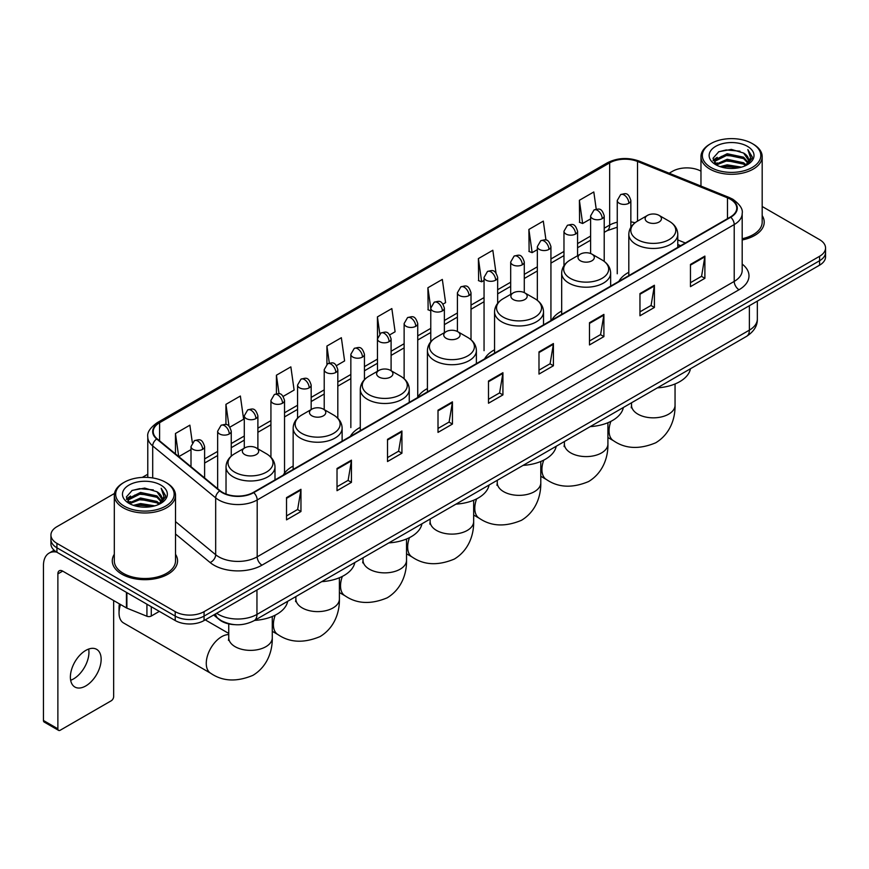 <?xml version="1.0" encoding="UTF-8"?>
<svg xmlns="http://www.w3.org/2000/svg" width="869" height="869" viewBox="0 0 869 869"><rect width="100%" height="100%" fill="white"/><g stroke="black" fill="none" stroke-linecap="round" stroke-linejoin="round"><path stroke-width="1.3" d="M293.157 466.066A36.042 20.813 0 0 0 283.218 475.169M360.287 427.309A36.042 20.813 0 0 0 350.348 436.412M427.418 388.552A36.042 20.813 0 0 0 417.478 397.654M494.548 349.794A36.042 20.813 0 0 0 484.609 358.897M561.678 311.037A36.042 20.813 0 0 0 551.739 320.14M628.808 272.279A36.042 20.813 0 0 0 618.869 281.382M680.546 245.775L677.777 244.656M234.619 624.648A20.4 11.775 180 0 1 219.336 619.651L213.676 614.991M114.48 493.462L56.919 526.701A20.4 11.775 0 0 0 50.934 535.032L50.934 543.918A20.4 11.775 0 0 0 56.919 552.239L175.212 620.542A20.4 11.775 0 0 0 204.063 620.542L819.576 265.175A20.4 11.775 0 0 0 825.55 256.844L825.55 252.401A20.4 11.775 0 0 1 819.576 260.733A20.4 11.775 0 0 0 825.55 252.401L825.55 247.958A20.4 11.775 0 0 0 819.576 239.638L762.178 206.496M50.934 535.032A20.4 11.775 0 0 0 56.919 543.353L175.212 611.657A20.4 11.775 0 0 0 204.063 611.657L204.063 616.099L819.576 260.733L204.063 616.099A20.4 11.775 0 0 1 175.212 616.099A20.4 11.775 0 0 0 204.063 616.099L204.063 620.542M56.919 543.353L56.919 547.796L175.212 616.099L56.919 547.796A20.4 11.775 0 0 1 50.934 539.475A20.4 11.775 0 0 0 56.919 547.796L56.919 552.239M114.306 554.292A32.642 18.846 0 0 0 112.275 560.853A32.642 18.846 0 0 0 121.834 574.17A32.642 18.846 0 0 0 157.408 578.254A32.642 18.846 0 0 0 177.558 560.853A32.642 18.846 0 0 0 175.516 554.292A32.642 18.846 0 0 1 177.558 560.853A32.642 18.846 0 0 1 157.408 578.254A32.642 18.846 0 0 1 121.834 574.17A32.642 18.846 0 0 1 112.275 560.853A32.642 18.846 0 0 1 114.306 554.292M730.373 199.24A21.758 12.568 180 0 1 736.749 208.125A21.758 12.568 180 0 1 730.373 217L253.346 492.408A21.758 12.568 180 0 1 220.139 490.735L157.159 438.812A21.758 12.568 180 0 1 153.226 431.6A21.758 12.568 180 0 1 159.603 422.714L609.658 162.872A21.758 12.568 180 0 1 637.531 161.471L727.472 197.828A21.758 12.568 180 0 1 730.373 199.24M730.753 199.012A22.301 12.883 0 0 0 727.777 197.567L637.835 161.21A22.301 12.883 0 0 0 609.278 162.655L159.212 422.497A22.301 12.883 0 0 0 156.713 438.986L219.694 490.92A22.301 12.883 0 0 0 253.737 492.636L730.753 217.228A22.301 12.883 0 0 0 730.753 199.012M286.531 497.633L286.531 519.847L300.956 511.515L300.956 489.301L286.531 497.633M286.531 515.904L297.643 509.484L300.902 490.04A5.442 3.139 -120 0 0 300.956 489.301M297.546 509.538L300.956 511.515M337.02 468.478L337.02 490.692L351.445 482.36L351.445 460.157L337.02 468.478M337.02 486.749L348.132 480.34L351.391 460.885A5.442 3.139 -120 0 0 351.445 460.157M348.034 480.394L351.445 482.36M387.509 439.334L387.509 461.537L401.934 453.216L401.934 431.002L387.509 439.334M387.509 457.605L398.621 451.185L401.88 431.741A5.442 3.139 -120 0 0 401.934 431.002M398.523 451.239L401.934 453.216M438.009 410.179L438.009 432.393L452.434 424.061L452.434 401.847L438.009 410.179M438.009 428.45L449.11 422.03L452.369 402.586A5.442 3.139 -120 0 0 452.434 401.847M449.012 422.095L452.434 424.061M690.464 264.426L690.464 286.64L704.889 278.308L704.889 256.094L690.464 264.426M690.464 282.697L701.576 276.277L704.824 256.833A5.442 3.139 -120 0 0 704.889 256.094M701.479 276.331L704.889 278.308M639.964 293.581L639.964 315.784L654.4 307.452L654.4 285.249L639.964 293.581M639.964 311.841L651.077 305.432L654.335 285.988A5.442 3.139 -120 0 0 654.4 285.249M650.979 305.486L654.4 307.452M589.475 322.725L589.475 344.939L603.901 336.607L603.901 314.393L589.475 322.725M589.475 340.996L600.588 334.587L603.846 315.132A5.442 3.139 -120 0 0 603.901 314.393M600.49 334.641L603.901 336.607M538.986 351.88L538.986 374.083L553.412 365.762L553.412 343.548L538.986 351.88M538.986 370.151L550.099 363.731L553.357 344.287A5.442 3.139 -120 0 0 553.412 343.548M550.001 363.785L553.412 365.762M488.497 381.024L488.497 403.238L502.923 394.906L502.923 372.703L488.497 381.024M488.497 399.295L499.61 392.886L502.858 373.442A5.442 3.139 -120 0 0 502.923 372.703M499.512 392.94L502.923 394.906M742.191 239.963A32.642 18.846 0 0 0 764.22 222.138A32.642 18.846 0 0 0 762.178 215.588A32.642 18.846 0 0 1 764.22 222.138A32.642 18.846 0 0 1 742.191 239.963M204.063 611.657L819.576 256.29A20.4 11.775 0 0 0 825.55 247.958M700.968 171.16A20.4 11.775 0 0 0 672.432 171.334L669.173 173.213M147.784 474.235L142.299 477.396M283.196 396.383L294.113 390.072L290.854 366.87L276.429 375.202L276.429 393.755M229.916 427.146L243.624 419.227L240.365 396.025L225.94 404.346L225.94 424.561M192.321 442.571L189.876 425.169L175.451 433.501L175.451 453.89M443.038 304.096L445.591 302.618L442.332 279.416L427.906 287.748L428.135 309.82M496.003 272.953L492.821 250.261L478.395 258.593L478.634 280.676M545.971 240.083L543.31 221.117L528.884 229.449L529.123 251.521M596.221 209.168L593.809 191.962L579.384 200.294L579.612 222.366M336.477 365.621L344.602 360.928L341.354 337.715L326.918 346.047L326.918 364.241M389.757 334.858L395.102 331.773L391.843 308.571L377.418 316.892L377.494 339.062M377.494 371.269L377.418 338.888M377.418 316.892L379.786 333.815M430.774 310.809L427.906 309.733M427.906 287.748L430.774 308.158A6.8 3.921 0 0 0 432.762 310.928A6.8 3.921 0 0 0 442.375 310.928A6.8 3.921 0 0 0 444.374 308.147C441.615 299.425 438.932 301.163 434.174 302.26A6.8 3.921 60 0 1 437.574 302.597A6.8 3.921 -120 0 1 442.375 310.928M478.395 258.593L481.654 281.806L484.055 280.415M481.654 281.806L478.395 280.589M528.884 229.449L532.143 252.651L537.335 249.653M532.143 252.651L528.884 251.434M579.384 200.294L582.632 223.496L590.616 218.89M582.632 223.496L579.384 222.279M326.918 346.047L329.318 363.09M276.429 375.202L279.036 393.755M225.94 404.346L229.003 426.136M178.797 456.649L191.006 449.599M175.451 433.501L178.688 456.551M710.896 167.445A29.242 16.88 0 0 0 752.25 167.445A29.242 16.88 0 0 0 752.25 143.57L753.217 144.124A30.6 17.673 0 0 1 762.178 156.626A30.6 17.673 0 0 1 743.288 172.942A30.6 17.673 0 0 1 709.94 169.118A30.6 17.673 0 0 1 700.968 156.626A30.6 17.673 0 0 1 709.94 144.124L710.896 143.57A29.242 16.88 0 0 0 710.896 167.445M742.191 238.714A30.6 17.673 0 0 0 762.178 222.138L762.178 156.626M720.119 166.652L727.179 164.838L741.485 167.141M722.139 167.261L727.179 166.229L739.389 167.652M715.741 164.36L727.179 159.288L743.592 162.753L746.243 164.947M716.425 164.958L727.179 160.678L743.592 164.143L745.504 165.61M714.774 163.437L715.154 159.755L727.179 153.737L743.592 157.202L748.09 162.307M714.622 162.764L715.154 161.145L727.179 155.127L743.592 158.593L747.774 162.97M745.33 165.751A17 9.82 0 0 0 748.578 159.983A17 9.82 0 0 0 743.592 153.042L748.567 160.32M747.449 146.35A22.442 12.959 0 0 0 715.752 146.318A22.442 12.959 0 0 0 715.611 164.61A22.442 12.959 0 0 0 715.708 164.675A22.442 12.959 0 0 0 747.546 164.61A22.442 12.959 0 0 0 747.449 146.35M743.592 153.042L731.383 149.392L718.826 151.706L713.004 158.277L716.871 165.295M746.721 165.067L752.152 158.191L752.261 156.952L747.84 149.587L750.62 157.843L745.515 165.664M753.217 144.124L752.25 143.57A29.242 16.88 0 0 0 710.896 143.57M747.84 149.587L752.25 157.235M718.533 151.847L726.223 149.946L739.997 151.184M713.232 160.787L715.741 158.81M721.259 156.463L726.223 155.508L739.508 156.594M721.259 162.014L726.223 161.058L739.508 162.145M722.28 167.304L726.223 166.609L739.367 167.663M713.091 160.233L717.207 157.311M715.274 163.969L717.207 162.861M647.524 222.029A8.158 4.714 0 0 0 659.06 222.029A8.158 4.714 0 0 0 659.06 215.371L669.195 221.215A22.485 12.981 0 0 1 669.195 239.583A22.485 12.981 0 0 1 637.39 239.583A22.485 12.981 0 0 1 637.39 221.215C631.85 224.506 628.993 228.873 628.808 234.326A24.484 14.132 0 0 0 635.978 244.319A24.484 14.132 0 0 0 662.656 247.383A24.484 14.132 0 0 0 677.777 234.326C677.592 228.873 674.735 224.506 669.195 221.215L659.06 215.371A8.158 4.714 0 0 0 647.524 215.371A8.158 4.714 0 0 0 647.524 222.029M657.355 387.867A37.4 21.595 0 0 0 690.475 368.738M580.394 260.787A8.158 4.714 0 0 0 591.93 260.787A8.158 4.714 0 0 0 591.93 254.128L602.065 259.972A22.485 12.981 0 0 1 602.065 278.341A22.485 12.981 0 0 1 570.26 278.341A22.485 12.981 0 0 1 570.26 259.972C564.72 263.264 561.863 267.63 561.678 273.083A24.484 14.132 0 0 0 568.847 283.077A24.484 14.132 0 0 0 595.526 286.14A24.484 14.132 0 0 0 610.646 273.083C610.462 267.63 607.605 263.264 602.065 259.972L591.93 254.128A8.158 4.714 0 0 0 580.394 254.128A8.158 4.714 0 0 0 580.394 260.787M590.225 426.625A37.4 21.595 0 0 0 623.345 407.496M513.264 299.544A8.158 4.714 0 0 0 524.8 299.544A8.158 4.714 0 0 0 524.8 292.886L534.935 298.73A22.485 12.981 0 0 1 534.935 317.098A22.485 12.981 0 0 1 503.129 317.098A22.485 12.981 0 0 1 503.129 298.73C497.589 302.021 494.733 306.388 494.548 311.841A24.484 14.132 0 0 0 501.717 321.834A24.484 14.132 0 0 0 528.395 324.897A24.484 14.132 0 0 0 543.516 311.841C543.331 306.388 540.475 302.021 534.935 298.73L524.8 292.886A8.158 4.714 0 0 0 513.264 292.886A8.158 4.714 0 0 0 513.264 299.544M523.095 465.382A37.4 21.595 0 0 0 556.214 446.253M446.134 338.302A8.158 4.714 0 0 0 457.67 338.302A8.158 4.714 0 0 0 457.67 331.643L467.804 337.487A22.485 12.981 0 0 1 467.804 355.856A22.485 12.981 0 0 1 435.999 355.856A22.485 12.981 0 0 1 435.999 337.487C430.459 340.778 427.602 345.145 427.418 350.598A24.484 14.132 0 0 0 434.587 360.592A24.484 14.132 0 0 0 461.265 363.655A24.484 14.132 0 0 0 476.386 350.598C476.201 345.145 473.344 340.778 467.804 337.487L457.67 331.643A8.158 4.714 0 0 0 446.134 331.643A8.158 4.714 0 0 0 446.134 338.302M455.964 504.139A37.4 21.595 0 0 0 489.084 485.011M379.003 377.059A8.158 4.714 0 0 0 390.539 377.059A8.158 4.714 0 0 0 390.539 370.39L400.674 376.244A22.485 12.981 0 0 1 400.674 394.613A22.485 12.981 0 0 1 368.869 394.613A22.485 12.981 0 0 1 368.869 376.244C363.329 379.536 360.472 383.902 360.287 389.355A24.484 14.132 0 0 0 367.457 399.349A24.484 14.132 0 0 0 394.146 402.412A24.484 14.132 0 0 0 409.256 389.355C409.071 383.902 406.214 379.536 400.674 376.244L390.539 370.39A8.158 4.714 0 0 0 379.003 370.39A8.158 4.714 0 0 0 379.003 377.059M388.834 542.897A37.4 21.595 0 0 0 421.954 523.768M311.873 415.816A8.158 4.714 0 0 0 323.409 415.816A8.158 4.714 0 0 0 323.409 409.147L333.544 415.002A22.485 12.981 0 0 1 333.544 433.359A22.485 12.981 0 0 1 301.739 433.359A22.485 12.981 0 0 1 301.739 415.002C296.199 418.293 293.342 422.66 293.157 428.113A24.484 14.132 0 0 0 300.326 438.106A24.484 14.132 0 0 0 327.016 441.17A24.484 14.132 0 0 0 342.125 428.113C341.941 422.66 339.084 418.293 333.544 415.002L323.409 409.147A8.158 4.714 0 0 0 311.873 409.147A8.158 4.714 0 0 0 311.873 415.816M321.704 581.654A37.4 21.595 0 0 0 354.824 562.525M120.53 604.52A21.758 12.568 120 0 0 119.042 612.993L119.042 607.431A14.958 8.636 -60 0 1 119.444 603.89M119.042 612.993A21.758 12.568 120 0 0 123.55 622.954L210.776 673.312A21.758 12.568 -60 0 1 207.441 655.878A21.758 12.568 -60 0 1 221.66 636.695A21.758 12.568 -60 0 1 228.753 634.598M244.743 454.574A8.158 4.714 0 0 0 256.279 454.574A8.158 4.714 0 0 0 256.279 447.904L266.414 453.759A22.485 12.981 0 0 1 266.414 472.117A22.485 12.981 0 0 1 234.608 472.117A22.485 12.981 0 0 1 234.608 453.759C229.068 457.051 226.212 461.417 226.027 466.87A24.484 14.132 0 0 0 233.196 476.864A24.484 14.132 0 0 0 259.885 479.927A24.484 14.132 0 0 0 274.995 466.87C274.81 461.417 271.954 457.051 266.414 453.759L256.279 447.904A8.158 4.714 0 0 0 244.743 447.904A8.158 4.714 0 0 0 244.743 454.574M254.574 620.412A37.4 21.595 0 0 0 287.693 601.283M88.671 649.056A21.758 12.568 -60 0 1 73.561 678.906A21.758 12.568 -60 0 1 70.661 680.264M85.77 685.945A21.758 12.568 120 0 0 99.978 666.773A21.758 12.568 120 0 0 96.644 649.339A21.758 12.568 120 0 0 85.77 650.414A21.758 12.568 120 0 0 71.551 669.586A21.758 12.568 120 0 0 74.886 687.031A21.758 12.568 120 0 0 85.77 685.945M151.282 606.725L151.282 616.023L159.342 611.374M56.681 552.108A27.2 15.707 -120 0 0 49.088 553.118A27.2 15.707 -120 0 0 43.45 565.567L43.45 720.488L57.875 728.819L57.875 573.898A6.8 3.921 60 0 1 59.288 570.781A6.8 3.921 60 0 1 62.687 571.118L126.429 607.92L126.429 592.376M57.875 728.819A3.4 1.966 120 0 0 58.581 730.373L44.156 722.041A3.4 1.966 -60 0 1 43.45 720.488M58.581 730.373A3.4 1.966 120 0 0 60.276 730.199L111.254 700.772A3.4 1.966 120 0 0 113.654 696.612L113.654 600.544M151.282 616.023A3.4 1.966 180 0 1 146.926 616.251L126.885 608.148A3.4 1.966 180 0 1 126.429 607.92M124.234 506.16A29.242 16.88 0 0 0 165.588 506.16A29.242 16.88 0 0 0 165.588 482.284A29.242 16.88 0 0 0 165.588 482.273L166.555 482.838A30.6 17.673 0 0 1 175.516 495.33A30.6 17.673 0 0 1 156.626 511.645A30.6 17.673 0 0 1 123.279 507.822A30.6 17.673 0 0 1 114.306 495.33A30.6 17.673 0 0 1 123.279 482.838L124.234 482.284A29.242 16.88 0 0 0 124.234 506.16M114.306 495.33L114.306 560.853A30.6 17.673 0 0 0 123.279 573.344A30.6 17.673 0 0 0 156.626 577.168A30.6 17.673 0 0 0 175.516 560.853L175.516 495.33M133.457 505.356L140.517 503.553L154.823 505.845M135.477 505.975L140.517 504.932L152.727 506.366L139.561 505.313L135.618 506.008M129.079 503.075L140.517 498.002L156.931 501.467L159.581 503.651M129.763 503.672L140.517 499.382L156.931 502.847L158.842 504.313M128.112 502.141L128.493 498.458L140.517 492.441L156.931 495.906L161.428 501.011M127.96 501.467L128.493 499.849L140.517 493.831L156.931 497.296L161.113 501.674M158.669 504.454A17 9.82 0 0 0 161.916 498.687A17 9.82 0 0 0 156.931 491.745L161.906 499.023M160.787 485.054A22.442 12.959 0 0 0 129.09 485.021A22.442 12.959 0 0 0 128.949 503.325A22.442 12.959 0 0 0 129.046 503.379A22.442 12.959 0 0 0 160.884 503.325A22.442 12.959 0 0 0 160.787 485.054M156.931 491.745L144.721 488.096L132.164 490.409L126.353 496.981L130.209 503.998M160.07 503.77L165.49 496.894L165.599 495.667L161.178 488.291L163.959 496.547L158.853 504.368M166.555 482.838L165.588 482.284A29.242 16.88 0 0 0 124.234 482.284M161.178 488.291L165.588 495.938M131.871 490.55L139.561 488.66L153.335 489.888M126.57 499.49L129.079 497.524M134.597 495.167L139.561 494.211L152.846 495.297M134.597 500.729L139.561 499.762L152.846 500.848M126.429 498.947L130.546 496.014M128.612 502.673L130.546 501.565M216.663 613.264A27.2 15.707 0 0 0 218.488 614.426A27.2 15.707 0 0 0 256.952 614.426L749.371 330.144A27.2 15.707 0 0 0 757.333 319.032C757.529 325.788 753.944 331.567 746.547 336.368L254.139 620.662A13.6 7.854 60 0 0 256.952 614.426L256.952 589.997M749.371 305.703L749.371 330.144A13.6 7.854 60 0 1 746.547 336.368M215.555 613.905A13.6 9.092 129.5 0 0 217.923 618.326L213.796 614.915M819.576 265.175L819.576 256.29M175.212 620.542L175.212 611.657M742.191 264.089A34 19.629 180 0 1 739.03 289.746L262.003 565.154A6.8 3.921 60 0 1 257.191 556.823L734.218 281.415A27.2 15.707 0 0 0 742.191 270.313L742.191 213.448A27.2 15.707 180 0 1 734.218 224.56A6.8 3.921 -120 0 0 730.753 217.228M262.003 565.154A34 19.629 180 0 1 213.915 565.154A34 19.629 180 0 1 210.113 562.525L175.516 534.011M219.694 490.92A6.8 4.551 129.5 0 0 215.675 497.872L215.675 554.726A27.2 15.707 0 0 0 218.727 556.823A27.2 15.707 0 0 0 257.191 556.823L257.191 499.968A27.2 15.707 180 0 1 215.675 497.872L152.705 445.938A27.2 15.707 180 0 1 147.784 436.933L147.784 477.418M742.191 213.448C743.093 209.201 739.964 204.465 732.817 199.229L729.232 197.502A6.8 3.183 112 0 0 727.777 197.567M729.232 197.502L639.291 161.134C628.026 157.148 617.338 157.734 607.214 162.872A6.8 3.921 60 0 1 609.278 162.655M159.212 422.497A6.8 3.921 -120 0 0 157.159 422.714C150.098 427.787 146.97 432.523 147.784 436.933M156.713 438.986A6.8 4.551 129.5 0 0 152.705 445.938L152.705 477.939M639.291 161.134A6.8 3.183 112 0 0 637.835 161.21M253.737 492.636A6.8 3.921 60 0 1 257.191 499.968L734.218 224.56L734.218 281.415A6.8 3.921 60 0 0 739.03 289.746M175.516 521.606L215.675 554.726A6.8 4.551 -50.5 0 1 210.113 562.525M159.603 422.714L159.603 440.822M727.472 197.828L727.472 218.684M637.531 161.471L637.531 221.139M685.359 242.994L677.777 239.931M635.033 222.79A21.758 12.568 0 0 0 630.851 221.845M617.251 222.225A21.758 12.568 0 0 0 609.658 225.071L604.216 228.21M609.658 162.872L609.658 225.071A12.242 7.071 60 0 1 607.127 230.676L604.216 232.349M590.616 236.064L577.57 243.592M563.97 251.445L550.935 258.973M537.335 266.826L524.289 274.354M510.69 282.208L497.655 289.735M484.055 297.589L471.009 305.117M457.409 312.97L444.374 320.498M430.774 328.352L417.728 335.879M404.128 343.722L391.093 351.25M377.494 359.103L364.448 366.631M350.848 374.485L337.813 382.012M324.213 389.866L311.167 397.394M297.567 405.247L284.532 412.775M270.932 420.629L257.887 428.156M244.287 436.01L231.252 443.538M217.652 451.391L204.606 458.919M488.497 381.73L502.858 373.442M538.986 352.586L553.357 344.287M589.475 323.431L603.846 315.132M639.964 294.276L654.335 285.988M690.464 265.132L704.824 256.833M438.009 410.885L452.369 402.586M387.509 440.029L401.88 431.741M337.02 469.184L351.391 460.885M286.531 498.339L300.902 490.04M675.05 383.957L675.05 405.269A21.758 12.568 180 0 1 668.674 414.155A21.758 12.568 180 0 1 637.9 414.155A21.758 12.568 180 0 1 631.524 405.269L631.242 407.833M675.05 405.269C675.343 417.848 670.564 433.827 655.715 442.788C639.454 449.577 625.398 448.904 613.557 440.768A21.758 12.568 -60 0 1 610.874 421.367M607.92 422.714L607.92 444.026A21.758 12.568 180 0 1 601.544 452.912A21.758 12.568 180 0 1 570.77 452.912A21.758 12.568 180 0 1 564.394 444.026L564.111 446.59M607.92 444.026C608.213 456.605 603.434 472.584 588.595 481.545C572.323 488.335 558.267 487.661 546.427 479.525A21.758 12.568 -60 0 1 543.744 460.125M540.79 461.472L540.79 482.784A21.758 12.568 180 0 1 534.413 491.669A21.758 12.568 180 0 1 503.64 491.669A21.758 12.568 180 0 1 497.264 482.784L496.981 485.347M540.79 482.784C541.083 495.363 536.303 511.341 521.465 520.303C505.193 527.092 491.137 526.418 479.297 518.282A21.758 12.568 -60 0 1 476.614 498.882M473.659 500.229L473.659 521.541A21.758 12.568 180 0 1 467.294 530.427A21.758 12.568 180 0 1 436.51 530.427A21.758 12.568 180 0 1 430.144 521.541L429.851 524.105M473.659 521.541C473.953 534.12 469.173 550.088 454.335 559.06C438.063 565.849 424.007 565.176 412.167 557.04A21.758 12.568 -60 0 1 409.484 537.639M406.529 538.986L406.529 560.299A21.758 12.568 180 0 1 400.164 569.184A21.758 12.568 180 0 1 369.379 569.184A21.758 12.568 180 0 1 363.014 560.299L362.721 562.862M406.529 560.299C406.822 572.877 402.043 588.845 387.205 597.818C370.933 604.607 356.877 603.933 345.036 595.797A21.758 12.568 -60 0 1 342.353 576.397M339.399 577.744L339.399 599.056A21.758 12.568 180 0 1 333.033 607.931A21.758 12.568 180 0 1 302.249 607.931A21.758 12.568 180 0 1 295.884 599.056L295.59 601.62M339.399 599.056C339.692 611.635 334.913 627.603 320.074 636.575C303.802 643.364 289.746 642.691 277.906 634.555A21.758 12.568 -60 0 1 275.223 615.154M272.279 616.501L272.279 637.813A21.758 12.568 180 0 1 265.903 646.688A21.758 12.568 180 0 1 235.13 646.688A21.758 12.568 180 0 1 228.753 637.813L228.471 640.377M628.863 203.259A6.8 3.921 0 0 0 630.851 200.489C628.091 191.767 625.408 193.505 620.651 194.602A6.8 3.921 60 0 1 624.051 194.938A6.8 3.921 -120 0 1 628.863 203.259A6.8 3.921 0 0 1 619.249 203.259A6.8 3.921 0 0 1 617.251 200.489L620.651 194.602M602.217 218.64A6.8 3.921 0 0 0 604.216 215.87C601.457 207.148 598.774 208.886 594.016 209.983A6.8 3.921 60 0 1 597.416 210.32A6.8 3.921 -120 0 1 602.217 218.64A6.8 3.921 0 0 1 592.604 218.64A6.8 3.921 0 0 1 590.616 215.87L594.016 209.983M575.582 234.022A6.8 3.921 0 0 0 577.57 231.252C574.811 222.529 572.128 224.267 567.37 225.353A6.8 3.921 60 0 1 570.77 225.69A6.8 3.921 -120 0 1 575.582 234.022A6.8 3.921 0 0 1 565.969 234.022A6.8 3.921 0 0 1 563.97 231.252L567.37 225.353M548.936 249.403A6.8 3.921 0 0 0 550.935 246.633C548.176 237.91 545.493 239.638 540.735 240.735A6.8 3.921 60 0 1 544.135 241.071A6.8 3.921 -120 0 1 548.936 249.403A6.8 3.921 0 0 1 539.323 249.403A6.8 3.921 0 0 1 537.335 246.633L540.735 240.735M522.302 264.784A6.8 3.921 0 0 0 524.289 262.003C521.53 253.281 518.847 255.019 514.09 256.116A6.8 3.921 60 0 1 517.489 256.453A6.8 3.921 -120 0 1 522.302 264.784A6.8 3.921 0 0 1 512.688 264.784A6.8 3.921 0 0 1 510.69 262.003L514.09 256.116M495.656 280.166A6.8 3.921 0 0 0 497.655 277.385C494.895 268.662 492.212 270.4 487.455 271.497A6.8 3.921 60 0 1 490.855 271.834A6.8 3.921 -120 0 1 495.656 280.166A6.8 3.921 0 0 1 486.043 280.166A6.8 3.921 0 0 1 484.055 277.385L487.455 271.497M469.021 295.547A6.8 3.921 0 0 0 471.009 292.766C468.25 284.044 465.567 285.782 460.809 286.879A6.8 3.921 60 0 1 464.209 287.215A6.8 3.921 -120 0 1 469.021 295.547A6.8 3.921 0 0 1 459.408 295.547A6.8 3.921 0 0 1 457.409 292.766L460.809 286.879M415.74 326.309A6.8 3.921 0 0 0 417.728 323.529C414.969 314.806 412.286 316.544 407.528 317.641A6.8 3.921 60 0 1 410.928 317.978A6.8 3.921 -120 0 1 415.74 326.309A6.8 3.921 0 0 1 406.127 326.309A6.8 3.921 0 0 1 404.128 323.529L407.528 317.641M389.095 341.691A6.8 3.921 0 0 0 391.093 338.91C388.334 330.187 385.651 331.925 380.894 333.023A6.8 3.921 60 0 1 384.294 333.359A6.8 3.921 -120 0 1 389.095 341.691A6.8 3.921 0 0 1 379.481 341.691A6.8 3.921 0 0 1 377.494 338.91L380.894 333.023M362.46 357.072A6.8 3.921 0 0 0 364.448 354.291C361.689 345.569 359.006 347.307 354.248 348.404A6.8 3.921 60 0 1 357.648 348.741A6.8 3.921 -120 0 1 362.46 357.072A6.8 3.921 0 0 1 352.847 357.072A6.8 3.921 0 0 1 350.848 354.291L354.248 348.404M335.814 372.453A6.8 3.921 0 0 0 337.813 369.673C335.054 360.95 332.371 362.688 327.613 363.785A6.8 3.921 60 0 1 331.013 364.122A6.8 3.921 -120 0 1 335.814 372.453A6.8 3.921 0 0 1 326.201 372.453A6.8 3.921 0 0 1 324.213 369.673L327.613 363.785M309.179 387.835A6.8 3.921 0 0 0 311.167 385.054C308.408 376.331 305.725 378.069 300.967 379.166A6.8 3.921 60 0 1 304.367 379.503A6.8 3.921 -120 0 1 309.179 387.835A6.8 3.921 0 0 1 299.566 387.835A6.8 3.921 0 0 1 297.567 385.054L300.967 379.166M282.534 403.205A6.8 3.921 0 0 0 284.532 400.435C281.773 391.713 279.09 393.451 274.332 394.548A6.8 3.921 60 0 1 277.732 394.884A6.8 3.921 -120 0 1 282.534 403.205A6.8 3.921 0 0 1 272.92 403.205A6.8 3.921 0 0 1 270.932 400.435L274.332 394.548M255.899 418.586A6.8 3.921 0 0 0 257.887 415.816C255.128 407.094 252.445 408.832 247.687 409.929A6.8 3.921 60 0 1 251.087 410.266A6.8 3.921 -120 0 1 255.899 418.586A6.8 3.921 0 0 1 246.285 418.586A6.8 3.921 0 0 1 244.287 415.816L247.687 409.929M229.253 433.968A6.8 3.921 0 0 0 231.252 431.198C228.493 422.475 225.81 424.213 221.052 425.31A6.8 3.921 60 0 1 224.452 425.647A6.8 3.921 -120 0 1 229.253 433.968A6.8 3.921 0 0 1 219.64 433.968A6.8 3.921 0 0 1 217.652 431.198L221.052 425.31M202.618 449.349A6.8 3.921 0 0 0 204.606 446.579C201.847 437.857 199.164 439.595 194.406 440.692A6.8 3.921 60 0 1 197.806 441.028A6.8 3.921 -120 0 1 202.618 449.349A6.8 3.921 0 0 1 193.005 449.349A6.8 3.921 0 0 1 191.006 446.579L194.406 440.692M57.875 573.898L62.687 571.118M126.885 592.636L126.885 608.148M146.926 616.251L146.926 604.216M254.139 620.662C243.19 626.158 232.251 626.158 221.302 620.662L217.923 618.326M757.333 319.032L757.333 301.108M607.214 162.872L157.159 422.714M617.251 227.233L607.127 230.676M590.616 240.202L577.57 247.73M563.97 255.584L550.935 263.111M537.335 270.965L524.289 278.493M510.69 286.346L497.655 293.874M484.055 301.728L471.009 309.255M457.409 317.109L444.374 324.637M430.774 332.49L417.728 340.018M404.128 347.872L391.093 355.399M377.494 363.253L364.448 370.781M350.848 378.623L337.813 386.151M324.213 394.005L311.167 401.532M297.567 409.386L284.532 416.914M270.932 424.767L257.887 432.295M244.287 440.148L231.252 447.676M217.652 455.53L204.606 463.058M680.699 245.688L677.777 244.504M714.579 163.198L714.579 162.068M700.968 186.075L700.968 156.626M613.557 440.768L607.92 437.52M677.777 247.372L677.777 234.326M628.808 275.647L628.808 234.326M647.524 215.371L637.39 221.215M631.524 402.771L631.524 405.269M546.427 479.525L540.79 476.277M610.646 286.129L610.646 273.083M561.678 314.404L561.678 273.083M580.394 254.128L570.26 259.972M564.394 441.528L564.394 444.026M479.297 518.282L473.659 515.035M543.516 324.887L543.516 311.841M494.548 353.162L494.548 311.841M513.264 292.886L503.129 298.73M497.264 480.285L497.264 482.784M412.167 557.04L406.529 553.792M476.386 363.644L476.386 350.598M427.418 391.919L427.418 350.598M446.134 331.643L435.999 337.487M430.144 519.043L430.144 521.541M345.036 595.797L339.399 592.549M409.256 402.401L409.256 389.355M360.287 430.666L360.287 389.355M379.003 370.39L368.869 376.244M363.014 557.8L363.014 560.299M277.906 634.555L272.279 631.307M342.125 441.159L342.125 428.113M293.157 469.423L293.157 428.113M311.873 409.147L301.739 415.002M295.884 596.558L295.884 599.056M272.279 637.813C272.562 650.392 267.782 666.36 252.944 675.332C236.672 682.122 222.616 681.448 210.776 673.312M274.995 479.916L274.995 466.87M226.027 494.037L226.027 466.87M244.743 447.904L234.608 453.759M228.753 633.436L205.236 619.858M228.753 623.899L228.753 637.813M630.851 227.32L630.851 200.489M617.251 273.778L617.251 200.489M604.216 261.384L604.216 215.87M590.616 253.509L590.616 215.87M577.57 255.747L577.57 231.252M563.97 265.686L563.97 231.252M550.935 319.922L550.935 246.633M537.335 300.326L537.335 246.633M524.289 292.614L524.289 262.003M510.69 294.363L510.69 262.003M497.655 303.335L497.655 277.385M484.055 350.685L484.055 277.385M471.009 339.746L471.009 292.766M457.409 331.491L457.409 292.766M444.374 332.653L444.374 308.147M430.774 341.789L430.774 308.147L434.174 302.26M417.728 396.829L417.728 323.529M404.128 378.721L404.128 323.529M391.093 370.715L391.093 338.91M364.448 379.644L364.448 354.291M350.848 427.591L350.848 354.291M337.813 418.239L337.813 369.673M324.213 409.614L324.213 369.673M311.167 409.56L311.167 385.054M297.567 418.152L297.567 385.054M284.532 473.116L284.532 400.435M270.932 457.257L270.932 400.435M257.887 448.838L257.887 415.816M244.287 448.165L244.287 415.816M231.252 456.149L231.252 431.198M217.652 488.682L217.652 431.198M204.606 477.928L204.606 446.579M191.006 466.718L191.006 446.579M49.088 553.118L54.106 550.218M127.917 501.902L127.917 500.772"/></g></svg>
